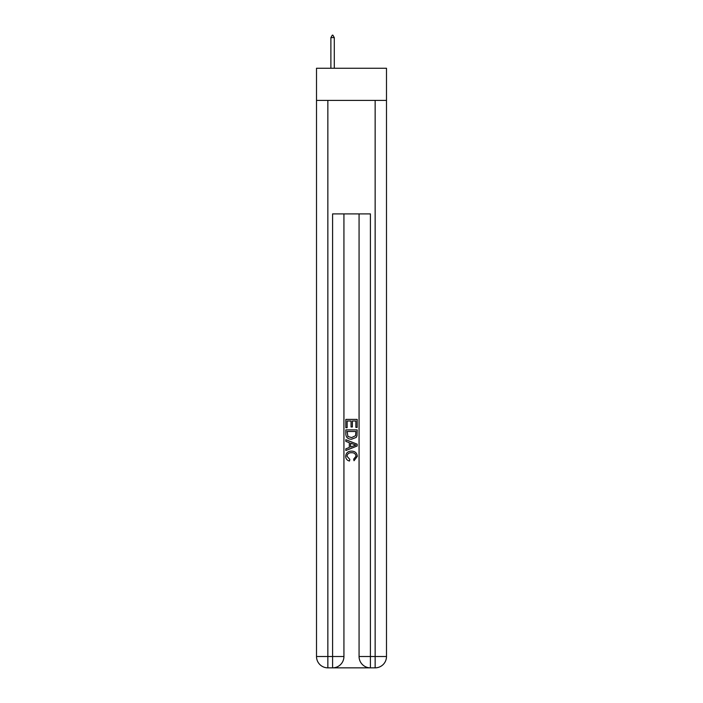 <?xml version="1.0" encoding="UTF-8"?>
<svg xmlns="http://www.w3.org/2000/svg" width="703" height="703" viewBox="0 0 703 703"><rect width="100%" height="100%" fill="white"/><g stroke="black" fill="none" stroke-linecap="round" stroke-linejoin="round"><path stroke-width="1.05" d="M386.492 100.406L386.492 68.253L316.508 68.253L316.508 100.406L386.492 100.406L386.492 656.505L375.147 656.505L375.147 100.406M333.433 667.85L369.567 667.85M370.411 667.85L370.411 656.505L359.066 656.505A11.345 11.345 0 0 0 370.411 667.85L375.147 667.85L375.147 656.505L370.411 656.505L370.411 213.897L332.589 213.897L332.589 656.505L316.508 656.505L316.508 100.406M343.934 213.897L343.934 656.505A11.345 11.345 0 0 1 332.589 667.85L327.853 667.85A11.345 11.345 0 0 1 316.508 656.505M359.066 656.505L359.066 213.897M375.147 667.85A11.345 11.345 0 0 0 386.492 656.505M345.823 427.705L345.823 419.41L357.177 419.41L357.177 427.415L355.867 427.415L355.867 421.009L352.37 421.009L352.37 426.976L351.061 426.976L351.061 421.009L347.133 421.009L347.133 427.705L345.823 427.705M345.823 433.953L345.823 429.885L357.177 429.885L357.01 435.772L356.201 437.424L351.562 439.199C347.932 439.217 346.017 437.468 345.823 433.953M347.133 431.484L347.941 436.51L351.588 437.6L355.63 435.667L355.867 431.484L347.133 431.484M345.823 441.379L345.823 439.683L357.177 444.191L357.177 445.992L345.823 450.5L345.823 448.804L349.321 447.512L349.321 442.67L345.823 441.379M353.767 444.314L350.63 443.154L350.63 447.029L355.867 445.096L353.767 444.314M346.992 456.238L349.83 459.419L349.461 461.027C347.054 460.395 345.797 458.848 345.683 456.388C345.99 452.908 347.959 451.15 351.588 451.133C355.068 451.203 356.983 452.952 357.317 456.361L354.022 460.729L353.679 459.129L356.008 456.282C355.674 453.83 354.198 452.644 351.588 452.732C348.934 452.591 347.405 453.76 346.992 456.238M334.285 37.611L332.871 35.15L332.299 35.15L330.885 37.611L334.285 37.611L334.285 68.253M330.885 37.611L330.885 68.253M327.853 100.406L327.853 667.85M343.934 656.505L332.589 656.505L332.589 667.85"/></g></svg>
